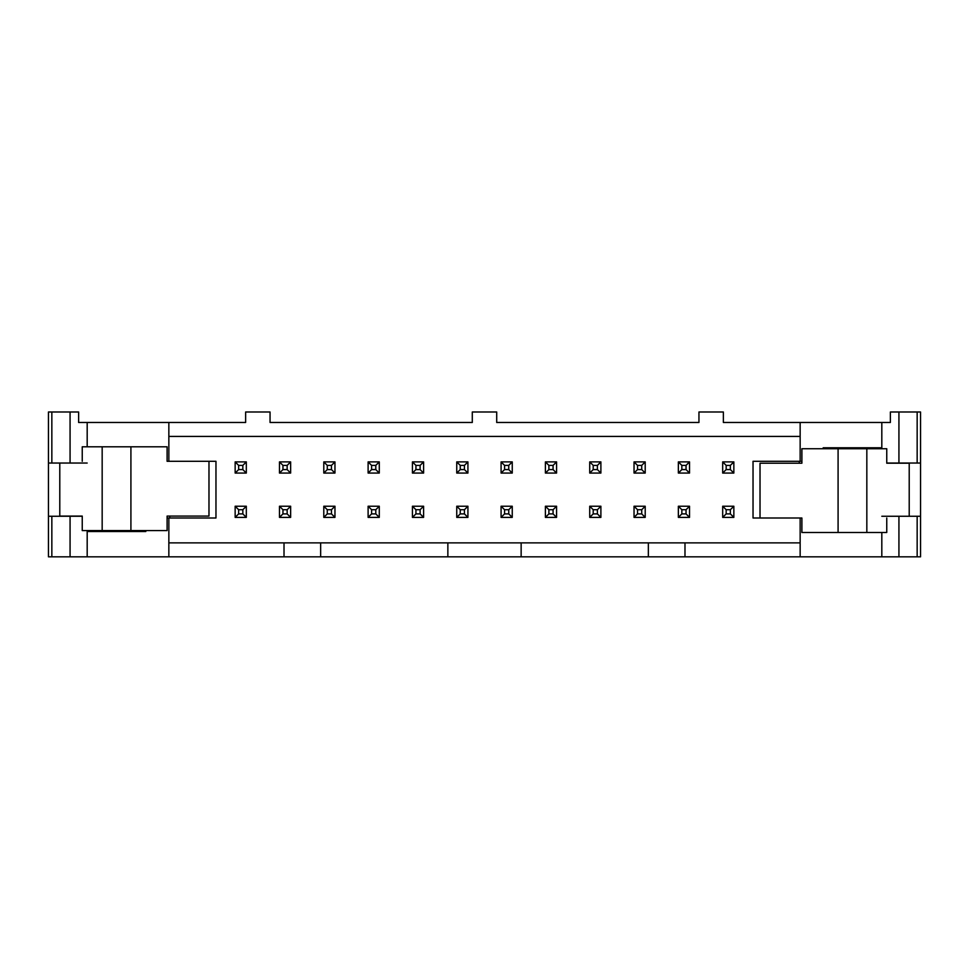 <?xml version="1.0" encoding="UTF-8"?>
<svg xmlns="http://www.w3.org/2000/svg" width="969" height="969" viewBox="0 0 969 969"><rect width="100%" height="100%" fill="white"/><g stroke="black" fill="none" stroke-linecap="round" stroke-linejoin="round"><path stroke-width="1.45" d="M168.848 542.87L284.014 542.87L284.014 556.824L920.55 556.824L920.55 411.995L890.378 411.995L890.378 422.472L723.371 422.472L723.371 411.995L698.952 411.995L698.952 422.472L496.709 422.472L496.709 411.995L472.291 411.995L472.291 422.472L270.048 422.472L270.048 411.995L245.629 411.995L245.629 422.472L78.622 422.472L78.622 411.995L48.45 411.995L48.45 463.037L51.841 463.037L51.841 411.995M48.45 463.037L48.45 556.824L284.014 556.824M284.014 542.87L320.654 542.87L320.654 556.824M800.152 542.87L320.654 542.87M684.986 542.87L684.986 556.824M846.882 447.775L846.882 448.732M881.814 448.732L881.814 447.775L823.19 447.775L823.19 448.732M886.756 463.037L898.929 463.037L898.929 411.995M920.55 463.037L898.929 463.037M823.214 447.775L823.214 448.732M801.896 461.292L800.152 461.292L800.152 422.472M800.152 556.824L800.152 518.003L801.896 518.003L753.034 518.003L753.034 461.292L800.152 461.292M122.118 530.564L122.118 531.521M51.841 463.037L87.186 463.037M145.786 530.564L145.786 531.521M168.848 422.472L168.848 461.292L167.104 461.292L215.966 461.292L215.966 518.003L168.848 518.003L168.848 556.824M168.848 436.425L800.152 436.425M87.186 530.564L87.186 531.521L145.81 531.521L145.81 530.564M167.104 518.003L168.848 518.003M82.244 516.259L48.45 516.259M898.929 556.824L898.929 516.259L881.814 516.259M447.86 542.87L447.86 556.824M648.346 542.87L648.346 556.824M521.14 542.87L521.14 556.824M898.929 516.259L920.55 516.259M169.757 516.077L169.757 518.003M799.243 463.206L799.243 461.292M266.911 556.824L214.561 556.824M760.023 518.003L760.023 463.206L801.896 463.206L801.896 448.732L886.756 448.732L886.756 463.206L909.213 463.206L909.213 516.259M801.896 518.003L801.896 532.49L838.088 532.49L838.088 448.732M838.088 532.49L886.756 532.49L886.756 518.003M208.977 461.292L208.977 516.077L167.104 516.077L167.104 530.564L82.244 530.564L82.244 516.077L59.787 516.077L59.787 463.037M167.104 461.292L167.104 446.806L130.912 446.806L130.912 530.564M130.912 446.806L82.244 446.806L82.244 461.292M235.152 473.066L235.152 461.898L246.32 461.898L246.32 473.066L235.152 473.066L238.64 469.577L242.831 469.577L242.831 465.399L238.64 465.399L238.64 469.577M238.64 465.399L235.152 461.898M242.831 469.577L246.32 473.066M242.831 465.399L246.32 461.898M235.152 517.385L235.152 506.23L246.32 506.23L246.32 517.385L235.152 517.385L238.64 513.897L242.831 513.897L242.831 509.718L238.64 509.718L238.64 513.897M238.64 509.718L235.152 506.23M242.831 513.897L246.32 517.385M242.831 509.718L246.32 506.23M279.472 473.066L279.472 461.898L290.639 461.898L290.639 473.066L279.472 473.066L282.96 469.577L287.151 469.577L287.151 465.399L282.96 465.399L282.96 469.577M282.96 465.399L279.472 461.898M287.151 469.577L290.639 473.066M287.151 465.399L290.639 461.898M323.791 473.066L323.791 461.898L334.959 461.898L334.959 473.066L323.791 473.066L327.28 469.577L331.471 469.577L331.471 465.399L327.28 465.399L327.28 469.577M327.28 465.399L323.791 461.898M331.471 469.577L334.959 473.066M331.471 465.399L334.959 461.898M368.111 473.066L368.111 461.898L379.279 461.898L379.279 473.066L368.111 473.066L371.599 469.577L375.79 469.577L375.79 465.399L371.599 465.399L371.599 469.577M371.599 465.399L368.111 461.898M375.79 469.577L379.279 473.066M375.79 465.399L379.279 461.898M412.431 473.066L412.431 461.898L423.598 461.898L423.598 473.066L412.431 473.066L415.931 469.577L420.11 469.577L420.11 465.399L415.931 465.399L415.931 469.577M415.931 465.399L412.431 461.898M420.11 469.577L423.598 473.066M420.11 465.399L423.598 461.898M279.472 517.385L279.472 506.23L290.639 506.23L290.639 517.385L279.472 517.385L282.96 513.897L287.151 513.897L287.151 509.718L282.96 509.718L282.96 513.897M282.96 509.718L279.472 506.23M287.151 513.897L290.639 517.385M287.151 509.718L290.639 506.23M323.791 517.385L323.791 506.23L334.959 506.23L334.959 517.385L323.791 517.385L327.28 513.897L331.471 513.897L331.471 509.718L327.28 509.718L327.28 513.897M327.28 509.718L323.791 506.23M331.471 513.897L334.959 517.385M331.471 509.718L334.959 506.23M368.111 517.385L368.111 506.23L379.279 506.23L379.279 517.385L368.111 517.385L371.599 513.897L375.79 513.897L375.79 509.718L371.599 509.718L371.599 513.897M371.599 509.718L368.111 506.23M375.79 513.897L379.279 517.385M375.79 509.718L379.279 506.23M412.431 517.385L412.431 506.23L423.598 506.23L423.598 517.385L412.431 517.385L415.931 513.897L420.11 513.897L420.11 509.718L415.931 509.718L415.931 513.897M415.931 509.718L412.431 506.23M420.11 513.897L423.598 517.385M420.11 509.718L423.598 506.23M456.75 473.066L456.75 461.898L467.918 461.898L467.918 473.066L456.75 473.066L460.251 469.577L464.43 469.577L464.43 465.399L460.251 465.399L460.251 469.577M460.251 465.399L456.75 461.898M464.43 469.577L467.918 473.066M464.43 465.399L467.918 461.898M456.75 517.385L456.75 506.23L467.918 506.23L467.918 517.385L456.75 517.385L460.251 513.897L464.43 513.897L464.43 509.718L460.251 509.718L460.251 513.897M460.251 509.718L456.75 506.23M464.43 513.897L467.918 517.385M464.43 509.718L467.918 506.23M501.082 473.066L501.082 461.898L512.25 461.898L512.25 473.066L501.082 473.066L504.57 469.577L508.749 469.577L508.749 465.399L504.57 465.399L504.57 469.577M504.57 465.399L501.082 461.898M508.749 469.577L512.25 473.066M508.749 465.399L512.25 461.898M501.082 517.385L501.082 506.23L512.25 506.23L512.25 517.385L501.082 517.385L504.57 513.897L508.749 513.897L508.749 509.718L504.57 509.718L504.57 513.897M504.57 509.718L501.082 506.23M508.749 513.897L512.25 517.385M508.749 509.718L512.25 506.23M545.402 473.066L545.402 461.898L556.569 461.898L556.569 473.066L545.402 473.066L548.89 469.577L553.069 469.577L553.069 465.399L548.89 465.399L548.89 469.577M548.89 465.399L545.402 461.898M553.069 469.577L556.569 473.066M553.069 465.399L556.569 461.898M545.402 517.385L545.402 506.23L556.569 506.23L556.569 517.385L545.402 517.385L548.89 513.897L553.069 513.897L553.069 509.718L548.89 509.718L548.89 513.897M548.89 509.718L545.402 506.23M553.069 513.897L556.569 517.385M553.069 509.718L556.569 506.23M589.721 473.066L589.721 461.898L600.889 461.898L600.889 473.066L589.721 473.066L593.21 469.577L597.401 469.577L597.401 465.399L593.21 465.399L593.21 469.577M593.21 465.399L589.721 461.898M597.401 469.577L600.889 473.066M597.401 465.399L600.889 461.898M589.721 517.385L589.721 506.23L600.889 506.23L600.889 517.385L589.721 517.385L593.21 513.897L597.401 513.897L597.401 509.718L593.21 509.718L593.21 513.897M593.21 509.718L589.721 506.23M597.401 513.897L600.889 517.385M597.401 509.718L600.889 506.23M634.041 473.066L634.041 461.898L645.209 461.898L645.209 473.066L634.041 473.066L637.529 469.577L641.72 469.577L641.72 465.399L637.529 465.399L637.529 469.577M637.529 465.399L634.041 461.898M641.72 469.577L645.209 473.066M641.72 465.399L645.209 461.898M634.041 517.385L634.041 506.23L645.209 506.23L645.209 517.385L634.041 517.385L637.529 513.897L641.72 513.897L641.72 509.718L637.529 509.718L637.529 513.897M637.529 509.718L634.041 506.23M641.72 513.897L645.209 517.385M641.72 509.718L645.209 506.23M678.361 473.066L678.361 461.898L689.528 461.898L689.528 473.066L678.361 473.066L681.849 469.577L686.04 469.577L686.04 465.399L681.849 465.399L681.849 469.577M681.849 465.399L678.361 461.898M686.04 469.577L689.528 473.066M686.04 465.399L689.528 461.898M678.361 517.385L678.361 506.23L689.528 506.23L689.528 517.385L678.361 517.385L681.849 513.897L686.04 513.897L686.04 509.718L681.849 509.718L681.849 513.897M681.849 509.718L678.361 506.23M686.04 513.897L689.528 517.385M686.04 509.718L689.528 506.23M722.68 473.066L722.68 461.898L733.848 461.898L733.848 473.066L722.68 473.066L726.169 469.577L730.36 469.577L730.36 465.399L726.169 465.399L726.169 469.577M726.169 465.399L722.68 461.898M730.36 469.577L733.848 473.066M730.36 465.399L733.848 461.898M722.68 517.385L722.68 506.23L733.848 506.23L733.848 517.385L722.68 517.385L726.169 513.897L730.36 513.897L730.36 509.718L726.169 509.718L726.169 513.897M726.169 509.718L722.68 506.23M730.36 513.897L733.848 517.385M730.36 509.718L733.848 506.23M881.814 447.775L881.814 422.472M917.159 463.037L917.159 411.995M881.814 556.824L881.814 532.49M87.186 446.806L87.186 422.472M70.071 463.037L70.071 411.995M87.186 556.824L87.186 531.521M70.071 556.824L70.071 516.259M51.841 556.824L51.841 516.259M917.159 556.824L917.159 516.259M866.831 532.49L866.831 448.732M102.169 446.806L102.169 530.564"/></g></svg>
